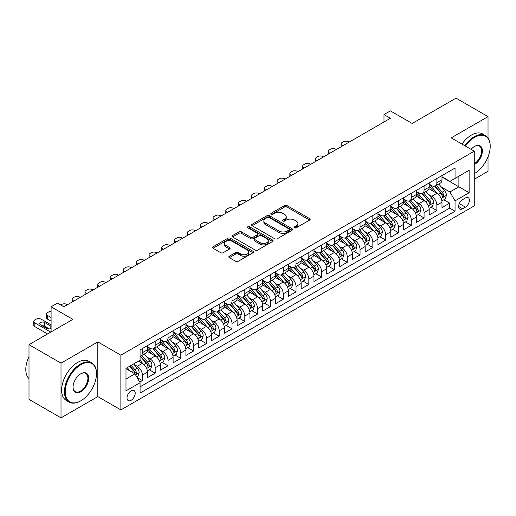 <?xml version="1.0" encoding="UTF-8"?>
<svg xmlns="http://www.w3.org/2000/svg" width="516" height="516" viewBox="0 0 516 516"><rect width="100%" height="100%" fill="white"/><g stroke="black" fill="none" stroke-linecap="round" stroke-linejoin="round"><path stroke-width="0.77" d="M294.526 227.788A1.245 0.716 0 0 0 296.287 227.788L309.639 220.074A1.78 1.026 0 0 0 310.161 219.352A1.78 1.026 0 0 0 309.639 218.623L287.019 205.568A1.78 1.026 0 0 0 284.503 205.568L271.152 213.276A1.245 0.716 0 0 0 270.784 213.785A1.245 0.716 0 0 0 271.152 214.288A1.245 0.716 0 0 0 272.912 214.288L274.641 213.295A5.689 3.283 0 0 1 282.684 213.295L284.568 214.379A5.689 3.283 0 0 1 286.232 216.701A5.689 3.283 0 0 1 284.568 219.023L282.839 220.022A1.245 0.716 0 0 0 282.478 220.532A1.245 0.716 0 0 0 282.839 221.041A1.245 0.716 0 0 0 284.6 221.041L286.328 220.042A5.689 3.283 0 0 1 294.372 220.042L296.255 221.132A5.689 3.283 0 0 1 297.919 223.454A5.689 3.283 0 0 1 296.255 225.776L294.526 226.769A1.245 0.716 0 0 0 294.165 227.279A1.245 0.716 0 0 0 294.526 227.788L294.526 226.769M131.116 400.3A5.792 3.348 120 0 0 134.895 395.198A5.792 3.348 120 0 0 134.012 390.554A5.792 3.348 120 0 0 131.116 390.838A5.792 3.348 120 0 0 127.329 395.946A5.792 3.348 120 0 0 128.213 400.59A5.792 3.348 120 0 0 131.116 400.3M229.33 256.213A1.78 1.026 0 0 0 228.807 256.936A1.78 1.026 0 0 0 229.33 257.665L235.677 261.328A1.78 1.026 0 0 0 238.192 261.328L253.021 252.763A1.78 1.026 0 0 0 253.543 252.04A1.78 1.026 0 0 0 253.021 251.311L230.4 238.257A1.78 1.026 0 0 0 227.885 238.257L213.056 246.816A1.78 1.026 0 0 0 212.534 247.538A1.78 1.026 0 0 0 213.056 248.267L220.719 252.692A1.78 1.026 0 0 0 223.235 252.692L229.581 249.028A1.78 1.026 0 0 0 230.104 248.306A1.78 1.026 0 0 0 229.581 247.577L225.782 245.384A4.754 2.748 0 0 1 224.389 243.442A4.754 2.748 0 0 1 227.324 240.907A4.754 2.748 0 0 1 232.503 241.501L247.396 250.099A4.754 2.748 0 0 1 248.789 252.04A4.754 2.748 0 0 1 245.855 254.575A4.754 2.748 0 0 1 240.675 253.982L238.192 252.55A1.78 1.026 0 0 0 235.677 252.55L229.33 256.213L229.33 257.665M488.026 137.92L488.026 116.622L456.015 98.143L412.161 123.459L390.393 110.895L383.988 114.591L390.393 118.287L63.894 306.788L57.489 303.092L51.09 306.788L51.09 331.923M61.011 363.154L61.011 417.857L97.821 396.604L97.821 341.902L61.011 363.154L28.999 344.675L72.853 319.359L51.09 306.788M97.821 341.902L120.867 355.208L474.262 151.182L474.262 205.884L120.867 409.91L120.867 355.208M488.026 116.622L451.21 137.875L474.262 151.182M274.764 238.76A1.78 1.026 0 0 0 277.279 238.76L292.108 230.201A1.78 1.026 0 0 0 292.63 229.472A1.78 1.026 0 0 0 292.108 228.749L269.487 215.688A1.78 1.026 0 0 0 266.972 215.688L252.143 224.247A1.78 1.026 0 0 0 251.621 224.976A1.78 1.026 0 0 0 252.143 225.698L274.764 238.76M248.306 228.053A1.245 0.716 0 0 1 249.563 228.233L249.563 226.75L272.564 240.03A1.78 1.026 0 0 1 273.087 240.759A1.78 1.026 0 0 1 272.564 241.482L257.736 250.047A1.78 1.026 0 0 1 255.22 250.047L232.6 236.986L232.6 235.535A1.78 1.026 0 0 0 232.077 236.257A1.78 1.026 0 0 0 232.6 236.986M232.6 235.535L238.947 231.871A1.78 1.026 0 0 1 241.462 231.871L250.634 237.166A1.78 1.026 0 0 0 253.15 237.166L257.355 234.735A1.78 1.026 0 0 0 257.877 234.006A1.78 1.026 0 0 0 257.355 233.284L247.809 227.769A1.245 0.716 0 0 1 247.441 227.259A1.245 0.716 0 0 1 248.209 226.595A1.245 0.716 0 0 1 249.563 226.75M61.011 417.857L28.999 399.378L28.999 344.675M474.262 179.271L488.026 171.325L488.026 156.851M139.726 382.098L142.377 380.563L137.069 377.499M134.044 364.444L137.256 366.296A7.243 4.18 60 0 1 142.377 375.171L147.499 372.21L147.499 377.609L155.187 373.171L149.356 369.811M146.847 357.046L150.066 358.904A7.243 4.18 60 0 1 155.187 367.779L160.308 364.818L160.308 370.217L167.99 365.78L162.159 362.419M159.65 349.655L162.869 351.512A7.243 4.18 60 0 1 167.99 360.381L173.112 357.427L173.112 362.825L180.794 358.388L174.969 355.027M172.454 342.263L175.672 344.12A7.243 4.18 60 0 1 180.794 352.989L185.915 350.035L185.915 355.434L193.597 350.996L187.772 347.629M185.257 334.871L188.475 336.729A7.243 4.18 60 0 1 193.597 345.597L198.718 342.643L198.718 348.036L206.4 343.604L200.576 340.238M198.067 327.479L201.279 329.337A7.243 4.18 60 0 1 206.4 338.206L211.521 335.252L211.521 340.644L219.203 336.213L213.379 332.846M210.87 320.088L214.082 321.945A7.243 4.18 60 0 1 219.203 330.814L224.325 327.86L224.325 333.252L232.006 328.821L226.182 325.454M223.673 312.696L226.885 314.554A7.243 4.18 60 0 1 232.006 323.422L237.128 320.468L237.128 325.86L244.81 321.429L238.985 318.062M236.476 305.304L239.688 307.162A7.243 4.18 60 0 1 244.81 316.031L249.931 313.07L249.931 318.469L257.613 314.031L251.789 310.671M249.28 297.913L252.492 299.764A7.243 4.18 60 0 1 257.613 308.639L262.734 305.678L262.734 311.077L270.423 306.639L264.592 303.279M262.083 290.521L265.301 292.372A7.243 4.18 60 0 1 270.423 301.247L275.544 298.287L275.544 303.685L283.226 299.248L277.395 295.887M274.886 283.123L278.105 284.98A7.243 4.18 60 0 1 283.226 293.856L288.347 290.895L288.347 296.294L296.029 291.856L290.205 288.496M287.689 275.731L290.908 277.589A7.243 4.18 60 0 1 296.029 286.457L301.15 283.503L301.15 288.902L308.832 284.464L303.008 281.104M300.493 268.339L303.711 270.197A7.243 4.18 60 0 1 308.832 279.066L313.954 276.112L313.954 281.51L321.636 277.073L315.811 273.706M313.302 260.948L316.514 262.805A7.243 4.18 60 0 1 321.636 271.674L326.757 268.72L326.757 274.119L334.439 269.681L328.615 266.314M326.106 253.556L329.318 255.414A7.243 4.18 60 0 1 334.439 264.282L339.56 261.328L339.56 266.72L347.242 262.289L341.418 258.922M338.909 246.164L342.121 248.022A7.243 4.18 60 0 1 347.242 256.891L352.363 253.936L352.363 259.329L360.045 254.898L354.221 251.531M351.712 238.773L354.924 240.63A7.243 4.18 60 0 1 360.045 249.499L365.167 246.545L365.167 251.937L372.849 247.506L367.024 244.139M364.515 231.381L367.727 233.238A7.243 4.18 60 0 1 372.849 242.107L377.97 239.147L377.97 244.545L385.658 240.108L379.828 236.747M377.319 223.989L380.537 225.847A7.243 4.18 60 0 1 385.658 234.715L390.78 231.755L390.78 237.154L398.462 232.716L392.631 229.356M390.122 216.597L393.34 218.449A7.243 4.18 60 0 1 398.462 227.324L403.583 224.363L403.583 229.762L411.265 225.324L405.441 221.964M402.925 209.206L406.144 211.057A7.243 4.18 60 0 1 411.265 219.932L416.386 216.972L416.386 222.37L424.068 217.933L418.244 214.572M415.728 201.808L418.947 203.665A7.243 4.18 60 0 1 424.068 212.54L429.189 209.58L429.189 214.979L436.871 210.541L436.871 205.142A7.243 4.18 -120 0 0 431.75 196.274L428.538 194.416M431.047 207.18L436.871 210.541M147.499 372.21A7.243 4.18 -120 0 0 142.377 363.341L138.54 361.123M160.308 364.818A7.243 4.18 -120 0 0 155.187 355.95L147.266 351.377M173.112 357.427A7.243 4.18 -120 0 0 167.99 348.558L160.07 343.985M185.915 350.035A7.243 4.18 -120 0 0 180.794 341.166L172.873 336.593M198.718 342.643A7.243 4.18 -120 0 0 193.597 333.768L185.676 329.202M211.521 335.252A7.243 4.18 -120 0 0 206.4 326.376L198.479 321.81M224.325 327.86A7.243 4.18 -120 0 0 219.203 318.985L211.283 314.418M237.128 320.468A7.243 4.18 -120 0 0 232.006 311.593L224.092 307.02M249.931 313.07A7.243 4.18 -120 0 0 244.81 304.201L236.896 299.628M262.734 305.678A7.243 4.18 -120 0 0 257.613 296.81L249.699 292.237M275.544 298.287A7.243 4.18 -120 0 0 270.423 289.418L262.502 284.845M288.347 290.895A7.243 4.18 -120 0 0 283.226 282.026L275.305 277.453M301.15 283.503A7.243 4.18 -120 0 0 296.029 274.635L288.109 270.062M313.954 276.112A7.243 4.18 -120 0 0 308.832 267.243L300.912 262.67M326.757 268.72A7.243 4.18 -120 0 0 321.636 259.851L313.715 255.278M339.56 261.328A7.243 4.18 -120 0 0 334.439 252.453L326.518 247.886M352.363 253.936A7.243 4.18 -120 0 0 347.242 245.061L339.328 240.495M365.167 246.545A7.243 4.18 -120 0 0 360.045 237.67L352.131 233.097M377.97 239.147A7.243 4.18 -120 0 0 372.849 230.278L364.935 225.705M390.78 231.755A7.243 4.18 -120 0 0 385.658 222.886L377.738 218.313M403.583 224.363A7.243 4.18 -120 0 0 398.462 215.495L390.541 210.921M416.386 216.972A7.243 4.18 -120 0 0 411.265 208.103L403.344 203.53M429.189 209.58A7.243 4.18 -120 0 0 424.068 200.711L416.148 196.138M465.426 197.976L462.607 199.602A5.611 3.238 120 0 0 458.943 204.549A5.611 3.238 120 0 0 459.801 209.045A5.611 3.238 120 0 0 462.607 208.767L465.426 207.142A5.611 3.238 120 0 0 469.089 202.195A5.611 3.238 120 0 0 468.231 197.699A5.611 3.238 120 0 0 465.426 197.976M125.988 379.015L134.953 373.836L140.075 382.711L140.075 393.057L455.054 211.205L455.054 200.859L449.933 191.984L441.341 187.024M140.075 382.711L125.988 390.838L125.988 368.366L140.075 360.233L140.075 349.887L455.054 168.035L455.054 178.388L469.134 170.254L469.134 192.726L455.054 200.859M147.499 346.784L150.066 348.261A7.243 4.18 60 0 0 153.684 348.616L158.805 345.662A7.243 4.18 -120 0 0 160.308 342.347L160.308 338.206M160.308 339.386L162.869 340.87A7.243 4.18 60 0 0 166.487 341.224L171.609 338.27A7.243 4.18 -120 0 0 173.112 334.955L173.112 330.814M173.112 331.994L175.672 333.478A7.243 4.18 60 0 0 179.291 333.833L184.412 330.879A7.243 4.18 -120 0 0 185.915 327.563L185.915 323.422M185.915 324.603L188.475 326.086A7.243 4.18 60 0 0 192.094 326.441L197.215 323.487A7.243 4.18 -120 0 0 198.718 320.172L198.718 316.031M198.718 317.211L201.279 318.688A7.243 4.18 60 0 0 204.897 319.049L210.018 316.095A7.243 4.18 -120 0 0 211.521 312.78L211.521 308.639M211.521 309.819L214.082 311.296A7.243 4.18 60 0 0 217.707 311.658L222.828 308.703A7.243 4.18 -120 0 0 224.325 305.382L224.325 301.247M224.325 302.428L226.885 303.905A7.243 4.18 60 0 0 230.51 304.266L235.631 301.305A7.243 4.18 -120 0 0 237.128 297.99L237.128 293.856M237.128 295.036L239.688 296.513A7.243 4.18 60 0 0 243.313 296.874L248.435 293.914A7.243 4.18 -120 0 0 249.931 290.598L249.931 286.457M249.931 287.644L252.492 289.121A7.243 4.18 60 0 0 256.117 289.482L261.238 286.522A7.243 4.18 -120 0 0 262.734 283.207L262.734 279.066M262.734 280.252L265.301 281.73A7.243 4.18 60 0 0 268.92 282.091L274.041 279.13A7.243 4.18 -120 0 0 275.544 275.815L275.544 271.674M275.544 272.861L278.105 274.338A7.243 4.18 60 0 0 281.723 274.693L286.844 271.738A7.243 4.18 -120 0 0 288.347 268.423L288.347 264.282M288.347 265.469L290.908 266.946A7.243 4.18 60 0 0 294.526 267.301L299.648 264.347A7.243 4.18 -120 0 0 301.15 261.031L301.15 256.891M301.15 258.071L303.711 259.554A7.243 4.18 60 0 0 307.33 259.909L312.451 256.955A7.243 4.18 -120 0 0 313.954 253.64L313.954 249.499M313.954 250.679L316.514 252.163A7.243 4.18 60 0 0 320.133 252.518L325.254 249.563A7.243 4.18 -120 0 0 326.757 246.248L326.757 242.107M326.757 243.288L329.318 244.765A7.243 4.18 60 0 0 332.943 245.126L338.064 242.172A7.243 4.18 -120 0 0 339.56 238.856L339.56 234.715M339.56 235.896L342.121 237.373A7.243 4.18 60 0 0 345.746 237.734L350.867 234.78A7.243 4.18 -120 0 0 352.363 231.458L352.363 227.324M352.363 228.504L354.924 229.981A7.243 4.18 60 0 0 358.549 230.342L363.67 227.382A7.243 4.18 -120 0 0 365.167 224.067L365.167 219.932M365.167 221.112L367.727 222.59A7.243 4.18 60 0 0 371.352 222.951L376.474 219.99A7.243 4.18 -120 0 0 377.97 216.675L377.97 212.534M377.97 213.721L380.537 215.198A7.243 4.18 60 0 0 384.156 215.559L389.277 212.598A7.243 4.18 -120 0 0 390.78 209.283L390.78 205.142M390.78 206.329L393.34 207.806A7.243 4.18 60 0 0 396.959 208.167L402.08 205.207A7.243 4.18 -120 0 0 403.583 201.891L403.583 197.751M403.583 198.937L406.144 200.414A7.243 4.18 60 0 0 409.762 200.776L414.883 197.815A7.243 4.18 -120 0 0 416.386 194.5L416.386 190.359M416.386 191.546L418.947 193.023A7.243 4.18 60 0 0 422.565 193.377L427.687 190.423A7.243 4.18 -120 0 0 429.189 187.108L429.189 182.967M140.075 386.845L449.675 208.103L449.675 203.149L441.993 207.587L441.993 202.188A7.243 4.18 -120 0 0 436.871 193.319L428.951 188.746M429.189 184.154L431.75 185.631A7.243 4.18 -120 0 0 435.369 185.986A7.243 4.18 -120 0 0 436.871 182.67L436.871 178.53M435.369 185.986L440.49 183.032A7.243 4.18 -120 0 0 441.993 179.716L441.993 175.575M142.377 348.558L142.377 352.692A7.243 4.18 60 0 1 140.881 356.014A7.243 4.18 60 0 1 140.075 356.304M140.881 356.014L146.002 353.054A7.243 4.18 -120 0 0 147.499 349.738L147.499 345.597M155.187 341.166L155.187 345.301A7.243 4.18 60 0 1 153.684 348.616M167.99 333.768L167.99 337.909A7.243 4.18 60 0 1 166.487 341.224M180.794 326.376L180.794 330.517A7.243 4.18 60 0 1 179.291 333.833M193.597 318.985L193.597 323.126A7.243 4.18 60 0 1 192.094 326.441M206.4 311.593L206.4 315.734A7.243 4.18 60 0 1 204.897 319.049M219.203 304.201L219.203 308.342A7.243 4.18 60 0 1 217.707 311.658M232.006 296.81L232.006 300.951A7.243 4.18 60 0 1 230.51 304.266M244.81 289.418L244.81 293.559A7.243 4.18 60 0 1 243.313 296.874M257.613 282.026L257.613 286.167A7.243 4.18 60 0 1 256.117 289.482M270.423 274.635L270.423 278.769A7.243 4.18 60 0 1 268.92 282.091M283.226 267.243L283.226 271.377A7.243 4.18 60 0 1 281.723 274.693M296.029 259.845L296.029 263.986A7.243 4.18 60 0 1 294.526 267.301M308.832 252.453L308.832 256.594A7.243 4.18 60 0 1 307.33 259.909M321.636 245.061L321.636 249.202A7.243 4.18 60 0 1 320.133 252.518M334.439 237.67L334.439 241.81A7.243 4.18 60 0 1 332.943 245.126M347.242 230.278L347.242 234.419A7.243 4.18 60 0 1 345.746 237.734M360.045 222.886L360.045 227.027A7.243 4.18 60 0 1 358.549 230.342M372.849 215.495L372.849 219.635A7.243 4.18 60 0 1 371.352 222.951M385.658 208.103L385.658 212.244A7.243 4.18 60 0 1 384.156 215.559M398.462 200.711L398.462 204.852A7.243 4.18 60 0 1 396.959 208.167M411.265 193.319L411.265 197.454A7.243 4.18 60 0 1 409.762 200.776M424.068 185.928L424.068 190.062A7.243 4.18 60 0 1 422.565 193.377M424.068 212.54L424.068 217.933M411.265 219.932L411.265 225.324M398.462 227.324L398.462 232.716M385.658 234.715L385.658 240.108M372.849 242.107L372.849 247.506M360.045 249.499L360.045 254.898M347.242 256.891L347.242 262.289M334.439 264.282L334.439 269.681M321.636 271.674L321.636 277.073M308.832 279.066L308.832 284.464M296.029 286.457L296.029 291.856M283.226 293.856L283.226 299.248M270.423 301.247L270.423 306.639M257.613 308.639L257.613 314.031M244.81 316.031L244.81 321.429M232.006 323.422L232.006 328.821M219.203 330.814L219.203 336.213M206.4 338.206L206.4 343.604M193.597 345.597L193.597 350.996M180.794 352.989L180.794 358.388M167.99 360.381L167.99 365.78M155.187 367.779L155.187 373.171M142.377 375.171L142.377 380.563M134.953 373.836L125.988 368.663M449.933 191.984L458.892 186.811L458.892 176.169L469.134 170.254M441.993 177.053L469.134 192.726M441.993 176.756L449.933 181.342L455.054 178.388M97.821 396.604L120.867 409.91M383.988 114.591L383.988 121.982M443.85 199.789L449.675 203.149M449.675 208.103L455.054 211.205M295.023 227.962L296.255 227.253A5.689 3.283 0 0 0 297.919 224.931L297.919 223.454M286.232 216.701L286.232 218.184A5.689 3.283 0 0 1 284.568 220.506L283.336 221.216M309.619 220.093L287.019 207.045A1.78 1.026 0 0 0 284.503 207.045L271.648 214.469M292.082 230.213L269.487 217.165A1.78 1.026 0 0 0 266.972 217.165L252.163 225.711M288.966 229.981A1.245 0.716 0 0 0 289.328 229.472A1.245 0.716 0 0 0 288.966 228.969L269.107 217.5A1.245 0.716 0 0 0 267.346 217.5L265.527 218.552A5.689 3.283 0 0 0 263.863 220.874A5.689 3.283 0 0 0 265.527 223.196L279.098 231.033A5.689 3.283 0 0 0 287.141 231.033L288.966 229.981L288.966 231.458A1.245 0.716 0 0 0 289.328 230.955L289.328 229.472M263.863 220.874L263.863 222.351A5.689 3.283 0 0 0 265.527 224.673L265.527 223.196M288.966 231.458L287.141 232.51A5.689 3.283 0 0 1 279.098 232.51L265.527 224.673M232.619 236.999L238.947 233.348L238.947 231.871M257.877 234.006L257.877 235.49A1.78 1.026 0 0 1 257.355 236.212L253.15 238.644A1.78 1.026 0 0 1 250.634 238.644L241.462 233.348A1.78 1.026 0 0 0 238.947 233.348M249.563 228.233L272.538 241.494M260.154 242.662A4.754 2.748 0 0 0 265.334 243.255A4.754 2.748 0 0 0 268.268 240.72A4.754 2.748 0 0 0 266.875 238.779L261.631 235.748A1.78 1.026 0 0 0 259.116 235.748L254.904 238.179A1.78 1.026 0 0 0 254.388 238.908A1.78 1.026 0 0 0 254.904 239.63L260.154 242.662L260.154 244.139A4.754 2.748 0 0 0 265.334 244.732A4.754 2.748 0 0 0 268.268 242.198L268.268 240.72M254.388 238.908L254.388 240.385A1.78 1.026 0 0 0 254.904 241.107L254.904 239.63M260.154 244.139L254.904 241.107M248.789 252.04L248.789 253.517A4.754 2.748 0 0 1 245.855 256.052A4.754 2.748 0 0 1 240.675 255.459L238.192 254.027A1.78 1.026 0 0 0 235.677 254.027L229.356 257.678M224.389 243.442L224.389 244.919A4.754 2.748 0 0 0 225.782 246.861L225.782 245.384M229.562 249.041L225.782 246.861M252.995 252.782L230.4 239.734A1.78 1.026 0 0 0 227.885 239.734L213.082 248.28M441.883 200.918L445.192 199.008L446.475 195.312A4.799 2.773 -120 0 0 444.605 190.81L438.755 184.031M342.695 145.822L342.121 145.486A3.618 2.09 -0 0 1 341.063 144.009A3.618 2.09 -0 0 1 342.121 142.532L343.404 141.79A3.618 2.09 -0 0 1 348.526 141.79L349.1 142.126M437.581 193.784L430.647 185.754A13.855 7.998 -120 0 0 429.189 184.231M433.775 191.533L429.899 187.037A11.5 6.637 -120 0 0 429.189 186.263M434.717 186.25L440.638 193.1A4.799 2.773 60 0 1 442.347 196.403L442.696 196.977L443.347 196.88L443.883 195.519A4.799 2.773 -120 0 0 442.173 192.21L436.323 185.438M435.065 186.134L441.425 193.5A2.445 1.413 60 0 1 442.038 194.455L443.883 195.519M474.262 173.653L474.578 173.466L474.262 173.653A22.091 12.752 120 0 0 474.578 173.466L474.578 173.466A22.091 12.752 120 0 0 490.2 146.415A22.091 12.752 120 0 0 474.578 137.391A22.091 12.752 120 0 0 465.438 146.086M464.774 145.706A22.633 13.068 -60 0 1 474.198 136.727A22.633 13.068 -60 0 1 485.511 135.605A22.633 13.068 -60 0 1 490.2 145.97A22.633 13.068 -60 0 1 490.2 146.196M471.108 149.363A11.042 6.379 -60 0 1 474.578 146.415A11.042 6.379 -60 0 1 482.389 150.924A11.042 6.379 -60 0 1 474.578 164.449A11.042 6.379 -60 0 1 474.262 164.63M461.962 144.08A22.633 13.068 -60 0 1 471.379 135.102A22.633 13.068 -60 0 1 482.692 133.979L485.511 135.605M474.262 163.746A10.501 6.063 120 0 0 481.067 154.49A10.501 6.063 120 0 0 479.448 146.112A10.501 6.063 120 0 0 474.385 146.531M80.47 401.003L80.857 400.784A22.091 12.752 120 0 0 96.479 373.726A22.091 12.752 120 0 0 80.857 364.709A22.091 12.752 120 0 0 65.235 391.767A22.091 12.752 120 0 0 80.857 400.784L80.47 401.003A22.633 13.068 -60 0 1 69.157 402.125A22.633 13.068 -60 0 1 65.687 383.988A22.633 13.068 -60 0 1 80.47 364.044A22.633 13.068 -60 0 1 91.79 362.922A22.633 13.068 -60 0 1 96.479 373.281A22.633 13.068 -60 0 1 96.479 373.507M80.857 391.767A11.042 6.379 -60 0 1 73.046 387.252A11.042 6.379 -60 0 1 80.857 373.726L80.857 373.726A11.042 6.379 -60 0 1 88.668 378.234A11.042 6.379 -60 0 1 80.857 391.767M73.046 387.026A10.501 6.063 120 0 0 75.22 391.618A10.501 6.063 120 0 0 80.47 391.096A10.501 6.063 120 0 0 87.333 381.846A10.501 6.063 120 0 0 85.727 373.429A10.501 6.063 120 0 0 80.664 373.842M69.157 402.125L66.338 400.5A22.633 13.068 -60 0 1 62.868 382.362A22.633 13.068 -60 0 1 77.658 362.419A22.633 13.068 -60 0 1 88.971 361.297L91.79 362.922M28.999 378.68A22.633 13.068 -60 0 1 28.999 356.504M429.08 208.309L432.389 206.4L433.672 202.704A4.799 2.773 -120 0 0 431.802 198.202L425.952 191.43M329.892 153.213L329.318 152.884A3.618 2.09 -0 0 1 328.26 151.401A3.618 2.09 -0 0 1 329.318 149.924L330.601 149.189A3.618 2.09 -0 0 1 335.723 149.189L336.297 149.517M424.778 201.175L417.844 193.145A13.855 7.998 -120 0 0 416.386 191.623M420.972 198.924L417.096 194.429A11.5 6.637 -120 0 0 416.386 193.661M421.914 193.642L427.835 200.492A4.799 2.773 60 0 1 429.544 203.794L429.892 204.368L430.538 204.272L431.079 202.911A4.799 2.773 -120 0 0 429.37 199.602L423.52 192.829M422.262 193.526L428.622 200.892A2.445 1.413 60 0 1 429.235 201.846L431.079 202.911M416.277 215.707L419.585 213.792L420.869 210.096A4.799 2.773 -120 0 0 418.998 205.594L413.148 198.821M317.088 160.605L316.514 160.276A3.618 2.09 -0 0 1 315.457 158.793A3.618 2.09 -0 0 1 316.514 157.316L317.791 156.58A3.618 2.09 -0 0 1 322.919 156.58L323.493 156.909M411.974 208.567L405.034 200.537A13.855 7.998 -120 0 0 403.583 199.015M408.169 206.316L404.292 201.82A11.5 6.637 -120 0 0 403.583 201.053M409.111 201.034L415.025 207.884A4.799 2.773 60 0 1 416.741 211.192L417.089 211.76L417.734 211.67L418.276 210.302A4.799 2.773 -120 0 0 416.567 207L410.717 200.221M409.459 200.924L415.819 208.283A2.445 1.413 60 0 1 416.431 209.238L418.276 210.302M403.473 223.099L406.782 221.183L408.059 217.488A4.799 2.773 -120 0 0 406.195 212.985L400.345 206.213M304.285 167.997L303.711 167.668A3.618 2.09 -0 0 1 302.647 166.191A3.618 2.09 -0 0 1 303.711 164.707L304.988 163.972A3.618 2.09 -0 0 1 310.11 163.972L310.69 164.301M399.171 215.965L392.231 207.929A13.855 7.998 -120 0 0 390.78 206.406M395.366 213.708L391.483 209.219A11.5 6.637 -120 0 0 390.78 208.445M396.307 208.425L402.222 215.275A4.799 2.773 60 0 1 403.938 218.584L404.286 219.152L404.931 219.061L405.473 217.694A4.799 2.773 -120 0 0 403.764 214.392L397.913 207.613M396.656 208.316L403.015 215.675A2.445 1.413 60 0 1 403.628 216.63L405.473 217.694M390.67 230.491L393.979 228.582L395.256 224.879A4.799 2.773 -120 0 0 393.392 220.377L387.542 213.605M291.482 175.388L290.908 175.059A3.618 2.09 -0 0 1 289.844 173.582A3.618 2.09 -0 0 1 290.908 172.099L292.185 171.364A3.618 2.09 -0 0 1 297.306 171.364L297.887 171.693M386.368 223.357L379.428 215.32A13.855 7.998 -120 0 0 377.97 213.798M382.562 221.1L378.68 216.61A11.5 6.637 -120 0 0 377.97 215.836M383.504 215.817L389.419 222.667A4.799 2.773 60 0 1 391.128 225.976L391.483 226.543L392.128 226.453L392.67 225.086A4.799 2.773 -120 0 0 390.954 221.783L385.104 215.011M383.852 215.707L390.212 223.067A2.445 1.413 60 0 1 390.825 224.021L392.67 225.086M377.867 237.882L381.176 235.973L382.453 232.277A4.799 2.773 -120 0 0 380.582 227.769L374.732 220.996M278.679 182.78L278.105 182.451A3.618 2.09 -0 0 1 277.04 180.974A3.618 2.09 -0 0 1 278.105 179.497L279.382 178.755A3.618 2.09 -0 0 1 284.503 178.755L285.077 179.084M373.565 230.749L366.624 222.712A13.855 7.998 -120 0 0 365.167 221.19M369.759 228.491L365.876 224.002A11.5 6.637 -120 0 0 365.167 223.228M370.701 223.209L376.615 230.059A4.799 2.773 60 0 1 378.325 233.367L378.673 233.935L379.325 233.845L379.866 232.477A4.799 2.773 -120 0 0 378.151 229.175L372.3 222.402M371.049 223.099L377.402 230.459A2.445 1.413 60 0 1 378.022 231.413L379.866 232.477M365.064 245.274L368.372 243.365L369.65 239.669A4.799 2.773 -120 0 0 367.779 235.161L361.929 228.388M265.875 190.178L265.301 189.843A3.618 2.09 -0 0 1 264.237 188.366A3.618 2.09 -0 0 1 265.301 186.889L266.579 186.147A3.618 2.09 -0 0 1 271.7 186.147L272.274 186.482M360.761 238.14L353.821 230.104A13.855 7.998 -120 0 0 352.363 228.582M356.956 235.883L353.073 231.394A11.5 6.637 -120 0 0 352.363 230.62M357.898 230.6L363.812 237.45A4.799 2.773 60 0 1 365.522 240.759L365.87 241.327L366.521 241.236L367.057 239.869A4.799 2.773 -120 0 0 365.347 236.567L359.497 229.794M358.246 230.491L364.599 237.85A2.445 1.413 60 0 1 365.218 238.805L367.057 239.869M352.26 252.666L355.569 250.757L356.846 247.061A4.799 2.773 -120 0 0 354.976 242.552L349.126 235.78M253.072 197.57L252.492 197.235A3.618 2.09 -0 0 1 251.434 195.757A3.618 2.09 -0 0 1 252.492 194.28L253.775 193.539A3.618 2.09 -0 0 1 258.897 193.539L259.471 193.874M347.958 245.532L341.018 237.502A13.855 7.998 -120 0 0 339.56 235.973M344.153 243.275L340.27 238.785A11.5 6.637 -120 0 0 339.56 238.011M345.088 237.992L351.009 244.848A4.799 2.773 60 0 1 352.718 248.151L353.067 248.718L353.718 248.628L354.253 247.261A4.799 2.773 -120 0 0 352.544 243.958L346.694 237.186M345.436 237.882L351.796 245.242A2.445 1.413 60 0 1 352.415 246.203L354.253 247.261M339.451 260.058L342.759 258.148L344.043 254.453A4.799 2.773 -120 0 0 342.173 249.944L336.322 243.171M240.269 204.962L239.688 204.626A3.618 2.09 -0 0 1 238.631 203.149A3.618 2.09 -0 0 1 239.688 201.672L240.972 200.93A3.618 2.09 -0 0 1 246.093 200.93L246.667 201.266M335.148 252.924L328.215 244.894A13.855 7.998 -120 0 0 326.757 243.371M331.349 250.673L327.466 246.177A11.5 6.637 -120 0 0 326.757 245.403M332.285 245.384L338.206 252.24A4.799 2.773 60 0 1 339.915 255.543L340.263 256.11L340.915 256.02L341.45 254.659A4.799 2.773 -120 0 0 339.741 251.35L333.891 244.578M332.633 245.274L338.993 252.634A2.445 1.413 60 0 1 339.612 253.595L341.45 254.659M326.647 267.449L329.956 265.54L331.24 261.844A4.799 2.773 -120 0 0 329.369 257.336L323.519 250.563M227.459 212.353L226.885 212.018A3.618 2.09 -0 0 1 225.827 210.541A3.618 2.09 -0 0 1 226.885 209.064L228.169 208.322A3.618 2.09 -0 0 1 233.29 208.322L233.864 208.657M322.345 260.316L315.411 252.285A13.855 7.998 -120 0 0 313.954 250.763M318.54 258.065L314.663 253.569A11.5 6.637 -120 0 0 313.954 252.795M319.481 252.782L325.403 259.632A4.799 2.773 60 0 1 327.112 262.934L327.46 263.502L328.111 263.412L328.647 262.051A4.799 2.773 -120 0 0 326.938 258.742L321.087 251.969M319.83 252.666L326.189 260.032A2.445 1.413 60 0 1 326.802 260.986L328.647 262.051M313.844 274.841L317.153 272.932L318.437 269.236A4.799 2.773 -120 0 0 316.566 264.734L310.716 257.955M214.656 219.745L214.082 219.41A3.618 2.09 -0 0 1 213.024 217.933A3.618 2.09 -0 0 1 214.082 216.456L215.365 215.714A3.618 2.09 -0 0 1 220.487 215.714L221.061 216.049M309.542 267.707L302.608 259.677A13.855 7.998 -120 0 0 301.15 258.155M305.736 265.456L301.86 260.961A11.5 6.637 -120 0 0 301.15 260.187M306.678 260.174L312.599 267.024A4.799 2.773 60 0 1 314.309 270.326L314.657 270.894L315.302 270.803L315.844 269.442A4.799 2.773 -120 0 0 314.134 266.133L308.284 259.361M307.026 260.058L313.386 267.423A2.445 1.413 60 0 1 313.999 268.378L315.844 269.442M301.041 282.233L304.35 280.323L305.633 276.628A4.799 2.773 -120 0 0 303.763 272.125L297.913 265.347M201.853 227.137L201.279 226.808A3.618 2.09 -0 0 1 200.221 225.324A3.618 2.09 -0 0 1 201.279 223.847L202.556 223.105A3.618 2.09 -0 0 1 207.684 223.105L208.258 223.441M296.739 275.099L289.798 267.069A13.855 7.998 -120 0 0 288.347 265.546M292.933 272.848L289.057 268.352A11.5 6.637 -120 0 0 288.347 267.578M293.875 267.565L299.79 274.415A4.799 2.773 60 0 1 301.505 277.718L301.854 278.292L302.499 278.195L303.04 276.834A4.799 2.773 -120 0 0 301.331 273.525L295.481 266.753M294.223 267.449L300.583 274.815A2.445 1.413 60 0 1 301.196 275.77L303.04 276.834M288.238 289.624L291.546 287.715L292.824 284.019A4.799 2.773 -120 0 0 290.96 279.517L285.109 272.745M189.05 234.528L188.475 234.2A3.618 2.09 -0 0 1 187.411 232.716A3.618 2.09 -0 0 1 188.475 231.239L189.753 230.504A3.618 2.09 -0 0 1 194.874 230.504L195.454 230.833M283.935 282.491L276.995 274.46A13.855 7.998 -120 0 0 275.544 272.938M280.13 280.24L276.247 275.744A11.5 6.637 -120 0 0 275.544 274.976M281.072 274.957L286.986 281.807A4.799 2.773 60 0 1 288.702 285.109L289.05 285.683L289.695 285.593L290.237 284.226A4.799 2.773 -120 0 0 288.528 280.917L282.678 274.144M281.42 274.841L287.78 282.207A2.445 1.413 60 0 1 288.392 283.161L290.237 284.226M275.434 297.023L278.743 295.107L280.02 291.411A4.799 2.773 -120 0 0 278.156 286.909L272.306 280.136M176.246 241.92L175.672 241.591A3.618 2.09 -0 0 1 174.608 240.108A3.618 2.09 -0 0 1 175.672 238.631L176.949 237.895A3.618 2.09 -0 0 1 182.071 237.895L182.651 238.224M271.132 289.882L264.192 281.852A13.855 7.998 -120 0 0 262.734 280.33M267.327 287.631L263.444 283.136A11.5 6.637 -120 0 0 262.734 282.368M268.268 282.349L274.183 289.199A4.799 2.773 60 0 1 275.892 292.507L276.247 293.075L276.892 292.985L277.434 291.617A4.799 2.773 -120 0 0 275.718 288.315L269.868 281.536M268.617 282.239L274.976 289.599A2.445 1.413 60 0 1 275.589 290.553L277.434 291.617M262.631 304.414L265.94 302.505L267.217 298.803A4.799 2.773 -120 0 0 265.347 294.301L259.496 287.528M163.443 249.312L162.869 248.983A3.618 2.09 -0 0 1 161.805 247.506A3.618 2.09 -0 0 1 162.869 246.022L164.146 245.287A3.618 2.09 -0 0 1 169.267 245.287L169.841 245.616M258.329 297.281L251.389 289.244A13.855 7.998 -120 0 0 249.931 287.722M254.523 295.023L250.641 290.534A11.5 6.637 -120 0 0 249.931 289.76M255.465 289.74L261.38 296.59A4.799 2.773 60 0 1 263.089 299.899L263.437 300.467L264.089 300.377L264.631 299.009A4.799 2.773 -120 0 0 262.915 295.707L257.065 288.934M255.813 289.631L262.167 296.99A2.445 1.413 60 0 1 262.786 297.945L264.631 299.009M249.828 311.806L253.137 309.897L254.414 306.194A4.799 2.773 -120 0 0 252.543 301.692L246.693 294.92M150.64 256.704L150.066 256.375A3.618 2.09 -0 0 1 149.001 254.898A3.618 2.09 -0 0 1 150.066 253.414L151.343 252.679A3.618 2.09 -0 0 1 156.464 252.679L157.038 253.008M245.526 304.672L238.585 296.635A13.855 7.998 -120 0 0 237.128 295.113M241.72 302.415L237.837 297.925A11.5 6.637 -120 0 0 237.128 297.151M242.662 297.132L248.577 303.982A4.799 2.773 60 0 1 250.286 307.291L250.634 307.858L251.286 307.768L251.821 306.401A4.799 2.773 -120 0 0 250.112 303.098L244.262 296.326M243.01 297.023L249.363 304.382A2.445 1.413 60 0 1 249.983 305.337L251.821 306.401M237.025 319.198L240.333 317.288L241.611 313.593A4.799 2.773 -120 0 0 239.74 309.084L233.89 302.312M137.837 264.102L137.256 263.766A3.618 2.09 -0 0 1 136.198 262.289A3.618 2.09 -0 0 1 137.256 260.812L138.54 260.07A3.618 2.09 -0 0 1 143.661 260.07L144.235 260.399M232.722 312.064L225.782 304.027A13.855 7.998 -120 0 0 224.325 302.505M228.917 309.806L225.034 305.317A11.5 6.637 -120 0 0 224.325 304.543M229.852 304.524L235.773 311.374A4.799 2.773 60 0 1 237.483 314.683L237.831 315.25L238.482 315.16L239.018 313.793A4.799 2.773 -120 0 0 237.308 310.49L231.458 303.718M230.201 304.414L236.56 311.774A2.445 1.413 60 0 1 237.179 312.728L239.018 313.793M224.215 326.589L227.524 324.68L228.807 320.984A4.799 2.773 -120 0 0 226.937 316.476L221.087 309.703M125.033 271.493L124.453 271.158A3.618 2.09 -0 0 1 123.395 269.681A3.618 2.09 -0 0 1 124.453 268.204L125.736 267.462A3.618 2.09 -0 0 1 130.858 267.462L131.432 267.798M219.913 319.456L212.979 311.419A13.855 7.998 -120 0 0 211.521 309.897M216.114 317.198L212.231 312.709A11.5 6.637 -120 0 0 211.521 311.935M217.049 311.916L222.97 318.765A4.799 2.773 60 0 1 224.679 322.074L225.028 322.642L225.679 322.552L226.214 321.184A4.799 2.773 -120 0 0 224.505 317.882L218.655 311.109M217.397 311.806L223.757 319.165A2.445 1.413 60 0 1 224.376 320.12L226.214 321.184M211.412 333.981L214.72 332.072L216.004 328.376A4.799 2.773 -120 0 0 214.134 323.867L208.283 317.095M112.224 278.885L111.65 278.55A3.618 2.09 -0 0 1 110.592 277.073A3.618 2.09 -0 0 1 111.65 275.596L112.933 274.854A3.618 2.09 -0 0 1 118.054 274.854L118.628 275.189M207.11 326.847L200.176 318.817A13.855 7.998 -120 0 0 198.718 317.288M203.304 324.59L199.428 320.101A11.5 6.637 -120 0 0 198.718 319.327M204.246 319.307L210.167 326.164A4.799 2.773 60 0 1 211.876 329.466L212.224 330.034L212.876 329.943L213.411 328.582A4.799 2.773 -120 0 0 211.702 325.274L205.852 318.501M204.594 319.198L210.954 326.557A2.445 1.413 60 0 1 211.566 327.518L213.411 328.582M198.608 341.373L201.917 339.463L203.201 335.768A4.799 2.773 -120 0 0 201.33 331.259L195.48 324.487M99.42 286.277L98.846 285.941A3.618 2.09 -0 0 1 97.788 284.464A3.618 2.09 -0 0 1 98.846 282.987L100.13 282.246A3.618 2.09 -0 0 1 105.251 282.246L105.825 282.581M194.306 334.239L187.373 326.209A13.855 7.998 -120 0 0 185.915 324.687M190.501 331.988L186.624 327.492A11.5 6.637 -120 0 0 185.915 326.718M191.442 326.699L197.364 333.555A4.799 2.773 60 0 1 199.073 336.858L199.421 337.425L200.066 337.335L200.608 335.974A4.799 2.773 -120 0 0 198.899 332.665L193.049 325.893M191.791 326.589L198.15 333.949A2.445 1.413 60 0 1 198.763 334.91L200.608 335.974M185.805 348.764L189.114 346.855L190.398 343.159A4.799 2.773 -120 0 0 188.527 338.651L182.677 331.878M86.617 293.668L86.043 293.333A3.618 2.09 -0 0 1 84.979 291.856A3.618 2.09 -0 0 1 86.043 290.379L87.32 289.637A3.618 2.09 -0 0 1 92.448 289.637L93.022 289.973M181.503 341.631L174.563 333.6A13.855 7.998 -120 0 0 173.112 332.078M177.697 339.38L173.821 334.884A11.5 6.637 -120 0 0 173.112 334.11M178.639 334.097L184.554 340.947A4.799 2.773 60 0 1 186.27 344.249L186.618 344.817L187.263 344.727L187.805 343.366A4.799 2.773 -120 0 0 186.095 340.057L180.245 333.284M178.988 333.981L185.347 341.347A2.445 1.413 60 0 1 185.96 342.302L187.805 343.366M173.002 356.156L176.311 354.247L177.588 350.551A4.799 2.773 -120 0 0 175.724 346.049L169.874 339.27M73.814 301.06L73.24 300.725A3.618 2.09 -0 0 1 72.175 299.248A3.618 2.09 -0 0 1 73.24 297.771L74.517 297.029A3.618 2.09 -0 0 1 79.638 297.029L80.219 297.364M168.7 349.022L161.76 340.992A13.855 7.998 -120 0 0 160.308 339.47M164.894 346.771L161.011 342.276A11.5 6.637 -120 0 0 160.308 341.502M165.836 341.489L171.751 348.339A4.799 2.773 60 0 1 173.466 351.641L173.815 352.215L174.46 352.118L175.001 350.757A4.799 2.773 -120 0 0 173.292 347.449L167.442 340.676M166.184 341.373L172.544 348.739A2.445 1.413 60 0 1 173.157 349.693L175.001 350.757M160.199 363.548L163.507 361.639L164.785 357.943A4.799 2.773 -120 0 0 162.921 353.441L157.07 346.668M60.753 304.975L61.714 304.421A3.618 2.09 -0 0 1 66.835 304.421L67.415 304.756M155.897 356.414L148.956 348.384A13.855 7.998 -120 0 0 147.499 346.862M152.091 354.163L148.208 349.667A11.5 6.637 -120 0 0 147.499 348.9M153.033 348.88L158.947 355.73A4.799 2.773 60 0 1 160.657 359.033L161.011 359.607L161.656 359.51L162.198 358.149A4.799 2.773 -120 0 0 160.482 354.84L154.632 348.068M153.381 348.764L159.741 356.13A2.445 1.413 60 0 1 160.353 357.085L162.198 358.149M147.395 370.946L150.704 369.03L151.981 365.334A4.799 2.773 -120 0 0 150.111 360.832L144.261 354.06M143.093 363.806L140.03 360.265M51.09 317.508L47.633 315.515L47.633 319.21A3.618 2.09 180 0 1 46.569 317.727L46.569 314.031A3.618 2.09 -0 0 0 47.633 315.515M51.09 321.204L47.633 319.21M139.288 361.555L138.791 360.981M140.229 356.272L146.144 363.122A4.799 2.773 60 0 1 147.853 366.431L148.202 366.999L148.853 366.908L149.395 365.541A4.799 2.773 -120 0 0 147.679 362.232L141.829 355.46M140.578 356.163L146.931 363.522A2.445 1.413 60 0 1 147.55 364.477L149.395 365.541M51.09 311.213A3.618 2.09 -0 0 0 48.91 311.819L47.633 312.554A3.618 2.09 -0 0 0 46.569 314.031M136.811 377.054L137.901 376.422L139.178 372.726A4.799 2.773 -120 0 0 137.308 368.224L133.625 363.961M50.768 332.111L34.83 322.906A3.618 2.09 -0 0 1 33.766 321.429A3.618 2.09 -0 0 1 34.83 319.946L36.107 319.21A3.618 2.09 -0 0 1 41.228 319.21L51.09 324.899M130.187 371.088L127.226 367.656M47.569 333.955L34.83 326.602A3.618 2.09 180 0 1 33.766 325.125L33.766 321.429M126.484 368.946L125.988 368.379M49.323 328.911L44.686 326.228A2.896 1.671 -0 0 0 42.093 325.77M129.658 366.25L133.341 370.514A4.799 2.773 60 0 1 135.05 373.823L135.398 374.39L136.05 374.3L136.585 372.933A4.799 2.773 -120 0 0 134.876 369.63L131.193 365.36M129.955 366.076L134.128 370.914A2.445 1.413 60 0 1 134.747 371.868L136.585 372.933M51.09 326.254A2.896 1.671 -0 0 0 50.832 326.086L44.686 322.532A2.896 1.671 -0 0 0 41.532 322.171A2.896 1.671 -0 0 0 39.738 323.719A2.896 1.671 -0 0 0 40.59 324.899L46.737 328.447A2.896 1.671 -0 0 0 51.09 328.279M137.256 366.296L142.377 363.341M150.066 358.904L155.187 355.95M162.869 351.512L167.99 348.558M175.672 344.12L180.794 341.166M188.475 336.729L193.597 333.768M201.279 329.337L206.4 326.376M214.082 321.945L219.203 318.985M226.885 314.554L232.006 311.593M239.688 307.162L244.81 304.201M252.492 299.764L257.613 296.81M265.301 292.372L270.423 289.418M278.105 284.98L283.226 282.026M290.908 277.589L296.029 274.635M303.711 270.197L308.832 267.243M316.514 262.805L321.636 259.851M329.318 255.414L334.439 252.453M342.121 248.022L347.242 245.061M354.924 240.63L360.045 237.67M367.727 233.238L372.849 230.278M380.537 225.847L385.658 222.886M393.34 218.449L398.462 215.495M406.144 211.057L411.265 208.103M418.947 203.665L424.068 200.711M431.75 196.274L436.871 193.319M436.871 182.67L441.993 179.716M142.377 352.692L147.499 349.738M155.187 345.301L160.308 342.347M167.99 337.909L173.112 334.955M180.794 330.517L185.915 327.563M193.597 323.126L198.718 320.172M206.4 315.734L211.521 312.78M219.203 308.342L224.325 305.382M232.006 300.951L237.128 297.99M244.81 293.559L249.931 290.598M257.613 286.167L262.734 283.207M270.423 278.769L275.544 275.815M283.226 271.377L288.347 268.423M296.029 263.986L301.15 261.031M308.832 256.594L313.954 253.64M321.636 249.202L326.757 246.248M334.439 241.81L339.56 238.856M347.242 234.419L352.363 231.458M360.045 227.027L365.167 224.067M372.849 219.635L377.97 216.675M385.658 212.244L390.78 209.283M398.462 204.852L403.583 201.891M411.265 197.454L416.386 194.5M424.068 190.062L429.189 187.108M436.871 205.142L441.993 202.188M459.285 203.594L465.426 207.142M458.64 206.477L462.607 208.767M296.255 227.253L296.255 225.776M282.839 221.041L282.839 220.022M284.568 220.506L284.568 219.023M271.152 214.288L271.152 213.276M284.503 207.045L284.503 205.568M287.019 207.045L287.019 205.568M309.639 220.074L309.639 218.623M252.143 225.698L252.143 224.247M266.972 217.165L266.972 215.688M269.487 217.165L269.487 215.688M292.108 230.201L292.108 228.749M279.098 232.51L279.098 231.033M287.141 232.51L287.141 231.033M241.462 233.348L241.462 231.871M250.634 238.644L250.634 237.166M253.15 238.644L253.15 237.166M257.355 236.212L257.355 234.735M272.564 241.482L272.564 240.03M235.677 254.027L235.677 252.55M238.192 254.027L238.192 252.55M240.675 255.459L240.675 253.982M229.581 249.028L229.581 247.577M213.056 248.267L213.056 246.816M227.885 239.734L227.885 238.257M230.4 239.734L230.4 238.257M253.021 252.763L253.021 251.311M342.121 145.486L342.121 146.157M441.154 198.46L446.443 195.403M430.647 185.754L431.305 185.373M442.173 192.21L444.605 190.81M438.348 194.422L440.638 193.1M329.318 152.884L329.318 153.549M428.351 205.852L433.64 202.801M417.844 193.145L418.502 192.765M429.37 199.602L431.802 198.202M425.545 201.814L427.835 200.492M316.514 160.276L316.514 160.94M415.548 213.243L420.837 210.193M405.034 200.537L405.699 200.156M416.567 207L418.998 205.594M412.742 209.206L415.025 207.884M303.711 167.668L303.711 168.332M402.744 220.635L408.033 217.584M392.231 207.929L392.895 207.548M403.764 214.392L406.195 212.985M399.939 216.597L402.222 215.275M290.908 175.059L290.908 175.724M389.935 228.027L395.224 224.976M379.428 215.32L380.086 214.94M390.954 221.783L393.392 220.377M387.129 223.989L389.419 222.667M278.105 182.451L278.105 183.115M377.132 235.419L382.421 232.368M366.624 222.712L367.282 222.332M378.151 229.175L380.582 227.769M374.326 231.381L376.615 230.059M265.301 189.843L265.301 190.507M364.328 242.81L369.617 239.759M353.821 230.104L354.479 229.723M365.347 236.567L367.779 235.161M361.523 238.773L363.812 237.45M252.492 197.235L252.492 197.899M351.525 250.208L356.814 247.151M341.018 237.502L341.676 237.121M352.544 243.958L354.976 242.552M348.719 246.164L351.009 244.848M239.688 204.626L239.688 205.291M338.722 257.6L344.011 254.543M328.215 244.894L328.873 244.513M339.741 251.35L342.173 249.944M335.916 253.556L338.206 252.24M226.885 212.018L226.885 212.682M325.918 264.992L331.207 261.935M315.411 252.285L316.069 251.905M326.938 258.742L329.369 257.336M323.113 260.954L325.403 259.632M214.082 219.41L214.082 220.074M313.115 272.384L318.404 269.326M302.608 259.677L303.266 259.296M314.134 266.133L316.566 264.734M310.31 268.346L312.599 267.024M201.279 226.808L201.279 227.472M300.312 279.775L305.601 276.724M289.798 267.069L290.463 266.688M301.331 273.525L303.763 272.125M297.506 275.738L299.79 274.415M188.475 234.2L188.475 234.864M287.509 287.167L292.798 284.116M276.995 274.46L277.66 274.08M288.528 280.917L290.96 279.517M284.703 283.129L286.986 281.807M175.672 241.591L175.672 242.256M274.699 294.559L279.988 291.508M264.192 281.852L264.85 281.472M275.718 288.315L278.156 286.909M271.893 290.521L274.183 289.199M162.869 248.983L162.869 249.647M261.896 301.95L267.185 298.899M251.389 289.244L252.047 288.863M262.915 295.707L265.347 294.301M259.09 297.913L261.38 296.59M150.066 256.375L150.066 257.039M249.093 309.342L254.382 306.291M238.585 296.635L239.243 296.255M250.112 303.098L252.543 301.692M246.287 305.304L248.577 303.982M137.256 263.766L137.256 264.431M236.289 316.734L241.578 313.683M225.782 304.027L226.44 303.647M237.308 310.49L239.74 309.084M233.484 312.696L235.773 311.374M124.453 271.158L124.453 271.822M223.486 324.125L228.775 321.075M212.979 311.419L213.637 311.038M224.505 317.882L226.937 316.476M220.68 320.088L222.97 318.765M111.65 278.55L111.65 279.214M210.683 331.524L215.972 328.466M200.176 318.817L200.834 318.437M211.702 325.274L214.134 323.867M207.877 327.479L210.167 326.164M98.846 285.941L98.846 286.606M197.88 338.915L203.169 335.858M187.373 326.209L188.03 325.828M198.899 332.665L201.33 331.259M195.074 334.871L197.364 333.555M86.043 293.333L86.043 293.997M185.076 346.307L190.365 343.25M174.563 333.6L175.227 333.22M186.095 340.057L188.527 338.651M182.271 342.269L184.554 340.947M73.24 300.725L73.24 301.396M172.273 353.699L177.562 350.641M161.76 340.992L162.424 340.612M173.292 347.449L175.724 346.049M169.467 349.661L171.751 348.339M159.463 361.09L164.752 358.04M148.956 348.384L149.614 348.003M160.482 354.84L162.921 353.441M156.658 357.053L158.947 355.73M146.66 368.482L151.949 365.431M147.679 362.232L150.111 360.832M143.854 364.444L146.144 363.122M34.83 322.906L34.83 326.602M135.56 374.893L139.146 372.823M134.876 369.63L137.308 368.224M131.27 371.713L133.341 370.514M44.686 326.228L44.686 322.532M50.832 328.447L50.832 326.086M341.063 144.009L341.063 146.763M490.2 146.415L490.2 145.97M96.479 373.726L96.479 373.281M328.26 151.401L328.26 154.161M315.457 158.793L315.457 161.553M302.647 166.191L302.647 168.945M289.844 173.582L289.844 176.337M277.04 180.974L277.04 183.728M264.237 188.366L264.237 191.12M251.434 195.757L251.434 198.512M238.631 203.149L238.631 205.903M225.827 210.541L225.827 213.295M213.024 217.933L213.024 220.687M200.221 225.324L200.221 228.085M187.411 232.716L187.411 235.477M174.608 240.108L174.608 242.868M161.805 247.506L161.805 250.26M149.001 254.898L149.001 257.652M136.198 262.289L136.198 265.043M123.395 269.681L123.395 272.435M110.592 277.073L110.592 279.827M97.788 284.464L97.788 287.219M84.979 291.856L84.979 294.61M72.175 299.248L72.175 302.002"/></g></svg>

